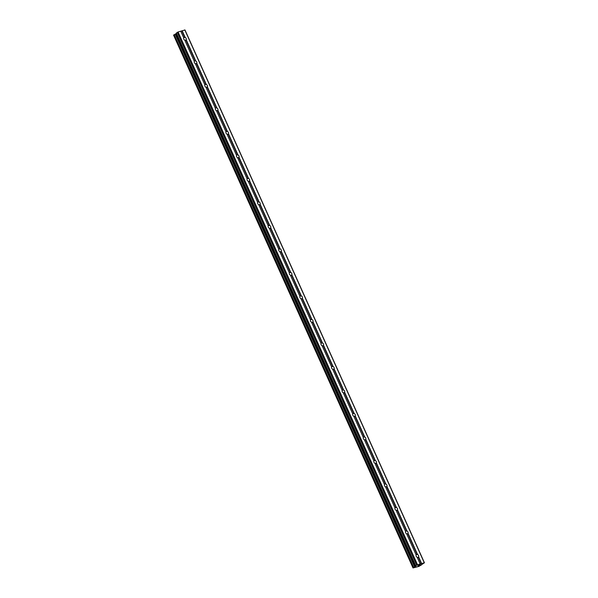 <?xml version="1.0" encoding="UTF-8"?>
<svg xmlns="http://www.w3.org/2000/svg" width="598" height="598" viewBox="0 0 598 598"><rect width="100%" height="100%" fill="white"/><g stroke="black" fill="none" stroke-linecap="round" stroke-linejoin="round"><path stroke-width="0.9" d="M418.57 556.775L418.338 557.037A1.525 1.203 -126.7 0 1 417.277 557.366L417.15 557.209A1.525 1.203 -126.7 0 1 416.171 555.019L416.178 554.922A1.525 1.203 -126.7 0 1 417.24 554.593L417.583 554.585A1.525 1.203 -126.7 0 1 418.57 556.775L421.597 563.51L424.43 562.778L418.989 566.373L413.016 567.936L416.029 566.194L415.707 565.932L416.694 565.17L421.597 563.51M408.008 533.267L407.776 533.536A1.525 1.203 -126.7 0 1 406.707 533.865L406.588 533.708A1.525 1.203 -126.7 0 1 405.601 531.517L405.608 531.413A1.525 1.203 -126.7 0 1 406.677 531.084L407.021 531.076A1.525 1.203 -126.7 0 1 408.008 533.267L417.583 554.585M397.438 509.765L397.207 510.027A1.525 1.203 -126.7 0 1 396.145 510.356L396.026 510.199A1.525 1.203 -126.7 0 1 395.039 508.008L395.046 507.911A1.525 1.203 -126.7 0 1 396.108 507.582L396.459 507.575A1.525 1.203 -126.7 0 1 397.438 509.765L407.021 531.076M386.876 486.256L386.644 486.525A1.525 1.203 -126.7 0 1 385.583 486.854L385.463 486.697A1.525 1.203 -126.7 0 1 384.477 484.507L384.484 484.402A1.525 1.203 -126.7 0 1 385.546 484.074L385.889 484.066A1.525 1.203 -126.7 0 1 386.876 486.256L396.459 507.575M376.314 462.747L376.082 463.016A1.525 1.203 -126.7 0 1 375.021 463.345L374.894 463.188A1.525 1.203 -126.7 0 1 373.914 460.998L373.922 460.901A1.525 1.203 -126.7 0 1 374.983 460.572L375.327 460.557A1.525 1.203 -126.7 0 1 376.314 462.747L385.889 484.066M365.752 439.246L365.52 439.515A1.525 1.203 -126.7 0 1 364.451 439.844L364.332 439.68A1.525 1.203 -126.7 0 1 363.345 437.489L363.352 437.392A1.525 1.203 -126.7 0 1 364.421 437.063L364.765 437.056A1.525 1.203 -126.7 0 1 365.752 439.246L375.327 460.557M355.182 415.737L354.958 416.006A1.525 1.203 -126.7 0 1 353.889 416.335L353.769 416.178A1.525 1.203 -126.7 0 1 352.783 413.988L352.79 413.891A1.525 1.203 -126.7 0 1 353.852 413.562L354.203 413.547A1.525 1.203 -126.7 0 1 355.182 415.737L364.765 437.056M344.62 392.236L344.388 392.497A1.525 1.203 -126.7 0 1 343.327 392.826L343.207 392.669A1.525 1.203 -126.7 0 1 342.22 390.479L342.228 390.382A1.525 1.203 -126.7 0 1 343.289 390.053L343.641 390.046A1.525 1.203 -126.7 0 1 344.62 392.236L354.203 413.547M334.058 368.727L333.826 368.996A1.525 1.203 -126.7 0 1 332.765 369.325L332.638 369.168A1.525 1.203 -126.7 0 1 331.658 366.978L331.666 366.873A1.525 1.203 -126.7 0 1 332.727 366.552L333.071 366.537A1.525 1.203 -126.7 0 1 334.058 368.727L343.641 390.046M323.496 345.225L323.264 345.487A1.525 1.203 -126.7 0 1 322.202 345.816L322.075 345.659A1.525 1.203 -126.7 0 1 321.096 343.469L321.096 343.372A1.525 1.203 -126.7 0 1 322.165 343.043L322.509 343.035A1.525 1.203 -126.7 0 1 323.496 345.225L333.071 366.537M312.933 321.717L312.702 321.986A1.525 1.203 -126.7 0 1 311.633 322.315L311.513 322.158A1.525 1.203 -126.7 0 1 310.526 319.967L310.534 319.863A1.525 1.203 -126.7 0 1 311.603 319.534L311.947 319.526A1.525 1.203 -126.7 0 1 312.933 321.717L322.509 343.035M302.364 298.208L302.132 298.477A1.525 1.203 -126.7 0 1 301.071 298.806L300.951 298.649A1.525 1.203 -126.7 0 1 299.964 296.459L299.972 296.361A1.525 1.203 -126.7 0 1 301.033 296.032L301.385 296.017A1.525 1.203 -126.7 0 1 302.364 298.208L311.947 319.526M291.802 274.706L291.57 274.975A1.525 1.203 -126.7 0 1 290.508 275.304L290.389 275.14A1.525 1.203 -126.7 0 1 289.402 272.957L289.41 272.852A1.525 1.203 -126.7 0 1 290.471 272.524L290.815 272.516A1.525 1.203 -126.7 0 1 291.802 274.706L301.385 296.017M281.239 251.197L281.008 251.466A1.525 1.203 -126.7 0 1 279.946 251.795L279.819 251.638A1.525 1.203 -126.7 0 1 278.84 249.448L278.847 249.351A1.525 1.203 -126.7 0 1 279.909 249.022L280.253 249.007A1.525 1.203 -126.7 0 1 281.239 251.197L290.815 272.516M270.677 227.696L270.446 227.958A1.525 1.203 -126.7 0 1 269.377 228.286L269.257 228.13A1.525 1.203 -126.7 0 1 268.27 225.939L268.278 225.842A1.525 1.203 -126.7 0 1 269.347 225.513L269.691 225.506A1.525 1.203 -126.7 0 1 270.677 227.696L280.253 249.007M260.108 204.187L259.876 204.456A1.525 1.203 -126.7 0 1 258.814 204.785L258.695 204.628A1.525 1.203 -126.7 0 1 257.708 202.438L257.716 202.341A1.525 1.203 -126.7 0 1 258.777 202.012L259.128 201.997A1.525 1.203 -126.7 0 1 260.108 204.187L269.691 225.506M249.545 180.686L249.314 180.947A1.525 1.203 -126.7 0 1 248.252 181.276L248.133 181.119A1.525 1.203 -126.7 0 1 247.146 178.929L247.153 178.832A1.525 1.203 -126.7 0 1 248.215 178.503L248.566 178.496A1.525 1.203 -126.7 0 1 249.545 180.686L259.128 201.997M238.983 157.177L238.751 157.446A1.525 1.203 -126.7 0 1 237.69 157.775L237.563 157.618A1.525 1.203 -126.7 0 1 236.584 155.428L236.591 155.323A1.525 1.203 -126.7 0 1 237.653 154.994L237.997 154.987A1.525 1.203 -126.7 0 1 238.983 157.177L248.566 178.496M228.421 133.668L228.189 133.937A1.525 1.203 -126.7 0 1 227.128 134.266L227.001 134.109A1.525 1.203 -126.7 0 1 226.022 131.919L226.022 131.822A1.525 1.203 -126.7 0 1 227.091 131.493L227.434 131.478A1.525 1.203 -126.7 0 1 228.421 133.668L237.997 154.987M217.859 110.167L217.627 110.436A1.525 1.203 -126.7 0 1 216.558 110.765L216.439 110.608A1.525 1.203 -126.7 0 1 215.452 108.417L215.459 108.313A1.525 1.203 -126.7 0 1 216.521 107.984L216.872 107.976A1.525 1.203 -126.7 0 1 217.859 110.167L227.434 131.478M207.289 86.658L207.058 86.927A1.525 1.203 -126.7 0 1 205.996 87.256L205.876 87.099A1.525 1.203 -126.7 0 1 204.89 84.909L204.897 84.811A1.525 1.203 -126.7 0 1 205.959 84.482L206.31 84.468A1.525 1.203 -126.7 0 1 207.289 86.658L216.872 107.976M196.727 63.156L196.495 63.418A1.525 1.203 -126.7 0 1 195.434 63.747L195.314 63.59A1.525 1.203 -126.7 0 1 194.328 61.4L194.335 61.302A1.525 1.203 -126.7 0 1 195.397 60.974L195.74 60.966A1.525 1.203 -126.7 0 1 196.727 63.156L206.31 84.468M183.788 39.139A1.525 1.203 -126.7 0 1 183.765 37.898L183.773 37.801A1.525 1.203 -126.7 0 1 184.834 37.472L185.178 37.457A1.525 1.203 -126.7 0 1 186.165 39.647L185.933 39.916A1.525 1.203 -126.7 0 1 184.872 40.245L184.745 40.088A1.525 1.203 -126.7 0 1 183.788 39.139M176.261 33.144L415.707 565.932L176.268 33.152L178.084 31.978L184.984 29.982L424.43 562.778M173.599 35.103L413.016 567.928L173.599 35.103L413.345 567.674M176.432 33.518L173.898 34.878M418.338 565.745L419.497 565.2M419.093 565.327L419.931 564.878M419.183 565.11L420.08 564.804M417.905 565.775L418.301 565.357M413.039 567.943L173.57 35.14M421.112 565.245L420.925 564.871M186.165 39.647L195.74 60.966M184.797 29.9L424.244 562.696M182.151 30.722L185.178 37.457M185.933 39.916L195.397 60.974M184.872 40.245L194.335 61.302M184.745 40.088L194.328 61.4M196.495 63.418L205.959 84.482M195.434 63.747L204.897 84.811M195.314 63.59L204.89 84.909M207.058 86.927L216.521 107.984M205.996 87.256L215.459 108.313M205.876 87.099L215.452 108.417M217.627 110.436L227.091 131.493M216.558 110.765L226.022 131.822M216.439 110.608L226.022 131.919M228.189 133.937L237.653 154.994M227.128 134.266L236.591 155.323M227.001 134.109L236.584 155.428M238.751 157.446L248.215 178.503M237.69 157.775L247.153 178.832M237.563 157.618L247.146 178.929M249.314 180.947L258.777 202.012M248.252 181.276L257.716 202.341M248.133 181.119L257.708 202.438M259.876 204.456L269.347 225.513M258.814 204.785L268.278 225.842M258.695 204.628L268.27 225.939M270.446 227.958L279.909 249.022M269.377 228.286L278.847 249.351M269.257 228.13L278.84 249.448M281.008 251.466L290.471 272.524M279.946 251.795L289.41 272.852M279.819 251.638L289.402 272.957M291.57 274.975L301.033 296.032M290.508 275.304L299.972 296.361M290.389 275.14L299.964 296.459M302.132 298.477L311.603 319.534M301.071 298.806L310.534 319.863M300.951 298.649L310.526 319.967M312.702 321.986L322.165 343.043M311.633 322.315L321.096 343.372M311.513 322.158L321.096 343.469M323.264 345.487L332.727 366.552M322.202 345.816L331.666 366.873M322.075 345.659L331.658 366.978M333.826 368.996L343.289 390.053M332.765 369.325L342.228 390.382M332.638 369.168L342.22 390.479M344.388 392.497L353.852 413.562M343.327 392.826L352.79 413.891M343.207 392.669L352.783 413.988M354.958 416.006L364.421 437.063M353.889 416.335L363.352 437.392M353.769 416.178L363.345 437.489M365.52 439.515L374.983 460.572M364.451 439.844L373.922 460.901M364.332 439.68L373.914 460.998M376.082 463.016L385.546 484.074M375.021 463.345L384.484 484.402M374.894 463.188L384.477 484.507M386.644 486.525L396.108 507.582M385.583 486.854L395.046 507.911M385.463 486.697L395.039 508.008M397.207 510.027L406.677 531.084M396.145 510.356L405.608 531.413M396.026 510.199L405.601 531.517M407.776 533.536L417.24 554.593M406.707 533.865L416.178 554.922M406.588 533.708L416.171 555.019M418.338 557.037L421.306 563.652M417.277 557.366L420.245 563.981M417.15 557.209L420.177 563.951M175.221 34.243L414.668 567.031M175.334 34.183L414.78 566.979M177.247 32.374L416.694 565.17M178.084 31.978L417.531 564.766M180.731 31.156L183.765 37.898M180.798 31.186L183.773 37.801M181.859 30.857L184.834 37.472M174.025 34.804L413.472 567.599M174.108 34.766L413.554 567.562M174.22 34.721L413.666 567.517M175.73 33.989L415.184 566.784M175.984 33.847L415.431 566.642M176.328 33.069L415.774 565.858"/></g></svg>
